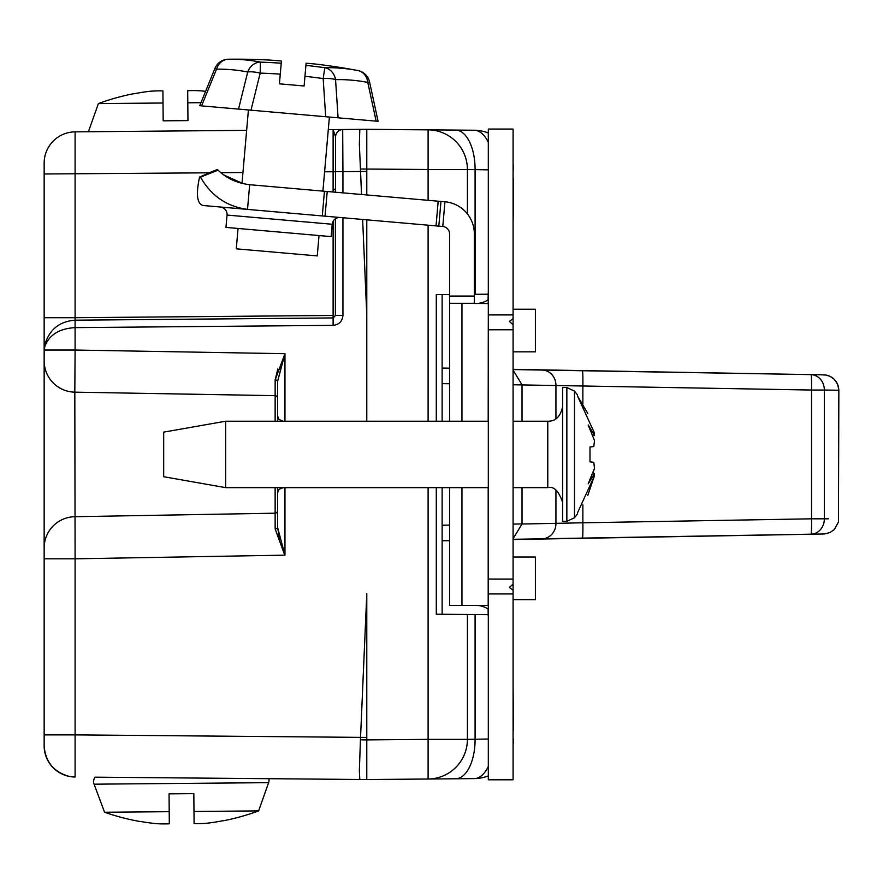 <?xml version="1.0" encoding="UTF-8"?>
<svg xmlns="http://www.w3.org/2000/svg" width="883" height="883" viewBox="0 0 883 883"><rect width="100%" height="100%" fill="white"/><g stroke="black" fill="none" stroke-linecap="round" stroke-linejoin="round"><path stroke-width="1.32" d="M68.984 776.345L68.929 776.334C53.576 771.908 45.309 761.72 44.15 745.782L44.15 317.703L75.099 317.703L75.099 350.032L44.183 350.032A7.439 5.596 -177 0 1 44.183 349.701L44.978 344.249C49.569 329.403 59.602 321.379 75.099 320.187L333.112 317.935L335.573 315.452L335.573 218.675M44.183 349.701L44.978 345.959A7.439 5.188 -166.8 0 1 44.978 344.249M284.271 553.807L275.154 528.95A2.483 1.556 180 0 0 277.582 527.394L277.582 487.637L277.582 527.394L284.955 555.153L275.154 528.95L275.143 513.2A2.483 2.483 0 0 0 277.582 510.727M277.582 421.224L277.582 381.456L277.582 421.224M193.984 811.466L194.094 823.563A227.295 160.662 87.4 0 0 207.527 823.166A227.946 227.626 179.5 0 0 223.013 820.715L223.719 820.704A227.98 227.98 0 0 0 258.62 810.903L193.984 811.466L193.83 793.651L169.05 793.872L169.205 811.687L104.569 812.25L94.073 784.181A7.439 7.439 0 0 1 95.044 777.172L366.787 779.546L366.787 739.899L366.787 779.546L359.8 779.49L359.359 770.738L360.441 739.844L366.787 739.899L366.787 593.696L360.441 739.844M44.15 558.818L75.099 558.818L75.099 734.877L44.15 734.877L44.15 745.782A31.225 31.225 0 0 0 75.099 777.007L75.099 734.877L366.787 737.426L366.787 593.696M44.15 547.913A31.225 31.225 0 0 1 74.823 516.698L275.143 513.2L275.143 487.637M275.143 421.224L275.143 395.661L74.823 392.162L75.099 558.818L284.955 555.153L284.955 487.637M275.143 395.661A2.483 2.483 0 0 1 277.582 398.134A2.483 2.483 0 0 0 275.143 395.661L275.154 379.911A2.483 1.556 180 0 1 277.582 381.456L284.083 356.147M277.825 368.928L275.154 379.911L284.955 353.697L277.582 381.456M333.112 192.008L333.112 129.602L366.787 129.304L366.787 167.969M342.692 129.525L342.935 171.644L335.573 171.644L335.573 136.953L335.573 171.732L324.602 171.799M342.935 217.737L342.935 315.452C342.317 321.39 339.05 324.701 333.112 325.363L333.112 221.302M335.573 192.218L335.573 171.644M342.935 129.514A7.439 7.439 0 0 0 335.573 136.953L333.112 129.602L349.447 129.459M333.112 189.227L335.573 189.205L333.112 189.227M44.15 317.703L44.15 163.079A31.225 31.225 0 0 1 75.099 131.854L246.644 130.353M328.299 129.646L333.112 129.602M342.935 192.869L342.935 171.644L366.787 171.434L366.787 194.955L366.787 129.304L428.1 129.845L359.8 129.371L359.359 144.172L361.544 194.492M366.787 219.823L366.787 421.224L366.787 219.823M44.15 360.937A31.225 31.225 0 0 0 74.823 392.162L74.823 392.151A31.225 31.225 0 0 1 44.15 360.937L44.183 350.032M333.112 325.363L75.099 327.615C59.602 328.531 49.569 334.646 44.978 345.959M44.15 163.079L44.15 173.973L44.15 163.079M279.701 539.414L277.582 527.394M366.787 315.165L362.637 219.459M442.129 487.637L442.129 614.259L436.29 614.215L488.211 614.667M442.129 294.591L442.129 421.224M488.31 169.845L467.405 169.492A39.647 39.647 0 0 0 428.1 129.845L474.193 130.243A39.647 39.647 0 0 1 488.31 132.98A39.647 39.647 0 0 0 474.193 130.243A39.647 19.823 -89.5 0 1 488.31 142.395M455.606 130.088A39.647 19.823 -89.5 0 1 475.087 169.735L475.087 294.304L474.348 294.315M475.087 294.304L488.31 294.194M513.498 195.253L513.089 223.984M513.089 684.877L513.498 730.451M488.31 766.455A39.647 19.823 -90.5 0 1 474.193 778.607A39.647 39.647 0 0 0 488.31 775.881M513.089 744.612A39.647 39.647 0 0 0 513.498 738.961L513.089 738.961M488.31 614.667L475.087 614.546L475.087 739.126A39.647 19.823 89.5 0 1 455.606 778.773L366.787 779.546L366.787 739.899L428.1 739.369L428.1 487.637M474.193 778.607L428.1 779.016L428.1 739.369L467.405 739.369A39.647 39.647 0 0 1 428.1 779.016L366.787 779.546M467.405 614.48L467.405 739.369L488.31 739.016M366.787 776.323L366.787 740.892M513.498 178.399L513.498 214.878M513.498 169.889A39.647 39.647 0 0 0 513.089 164.238A39.647 39.647 0 0 1 513.498 169.889L513.089 169.889M428.1 200.32L428.1 169.492L467.405 169.492L467.405 213.896M449.568 294.525L436.29 294.646L436.29 421.224M324.392 191.843A7.439 7.439 0 0 1 327.218 191.49L438.189 201.203L436.036 225.882L438.807 226.125L322.284 215.938L325.054 216.18L322.284 215.938L325.054 216.18L327.218 191.49L324.436 191.247L327.218 191.49M340.264 217.505A7.439 7.439 0 0 0 332.207 224.26L331.125 236.611L225.96 227.406L227.041 215.066A7.439 7.439 0 0 0 220.286 207.008L322.284 215.938L324.436 191.247L249.668 184.702L247.516 209.392C226.865 206.611 211.192 195.86 200.485 177.13L218.057 170.154C226.512 178.344 237.052 183.189 249.668 184.702M513.089 557.018L535.396 557.018L535.396 599.645L513.089 599.645M513.089 309.216L535.396 309.216L535.396 351.842L513.089 351.842M488.31 314.911L488.31 129.061L513.089 129.061L513.089 314.911L488.31 314.911L488.31 779.799L513.089 779.799L513.089 593.939L488.31 593.939M449.568 421.224L449.568 303.31L488.189 303.52L488.31 298.487M513.089 314.911L513.089 318.62L509.37 321.423L513.089 324.767L513.089 318.62M513.089 324.767L513.089 590.241L509.37 587.427L513.089 584.093M513.089 590.241L513.089 593.939M488.31 610.374L488.31 605.341M488.189 421.224L488.31 303.52M487.99 605.341A30.728 26.611 -90 0 1 488.211 605.341L449.568 605.341L449.568 487.637M488.189 605.341L488.189 487.637M474.348 303.31L449.568 303.31L449.568 233.885A7.439 7.439 0 0 0 442.78 226.478L444.944 201.788A32.218 32.218 0 0 1 474.348 233.885L474.348 303.31M239.79 208.719L220.286 207.008M242.019 183.167L224.006 175.044M216.964 169.679L209.966 172.45M442.78 226.478L438.807 226.125L440.97 201.445L438.189 201.203L444.944 201.788M247.516 209.392L203.256 205.518C197.041 204.006 195.816 194.514 199.558 177.042L200.209 176.788M199.558 177.042L217.494 169.47L218.057 170.154M475.606 605.341A30.728 26.611 -90 0 1 488.089 608.939L488.299 608.939M488.089 608.939L488.222 615.749M488.31 299.922L488.089 299.922A30.728 26.611 -90 0 1 475.606 303.52M488.222 293.112L488.089 299.922M513.089 369.558L814.567 374.679A15.364 14.062 -88.9 0 1 814.59 374.679L549.237 370.01A15.364 14.625 -88.9 0 1 549.27 370.01A15.364 14.625 -88.9 0 1 549.292 370.01L513.089 369.326L549.237 370.01M549.27 370.01L821.035 374.8L825.848 375.043L829.998 376.313L834.358 379.37L837.702 384.403L838.85 390.231L824.336 390.043L824.336 518.818A15.364 13.565 89.1 0 1 811.035 534.182L513.089 539.303M814.634 534.171A15.364 14.062 -91.1 0 1 814.59 534.171L513.089 539.535L811.035 534.182A15.364 0.762 89 0 0 811.532 518.818L828.364 518.818M442.129 540.793L449.568 540.661L442.129 540.793M449.568 540.385L442.129 540.506M513.089 524.083L522.03 523.939L513.089 538.696M442.129 525.219L449.568 525.109M522.03 524.016L582.868 522.791A15.364 0.762 89 0 1 582.372 538.155M814.59 534.171A15.364 14.062 -91.1 0 1 814.567 534.182L824.501 533.961L830.009 532.537L834.358 529.48L838.453 522.074L838.85 390.231M582.868 504.778L582.868 522.791L811.532 518.818L811.532 390.043L824.336 390.043A15.364 13.565 90.9 0 0 811.035 374.679A15.364 0.762 91 0 1 811.532 390.043L513.089 384.767M522.03 523.939L522.03 487.637M522.03 421.224L522.03 384.911M449.568 383.752L442.129 383.63M513.089 370.176L522.03 384.833M442.129 368.343L449.568 368.476M449.568 368.189L442.129 368.056L449.568 368.189M305.915 65.386A617.272 596.235 -175 0 1 324.834 67.715L323.167 78.554A603.299 582.736 -175 0 0 304.955 76.313L304.116 85.993L279.425 83.83L281.236 63.212L280.275 74.139A603.299 582.736 -175 0 0 260.187 73.101L250.993 110.198L238.52 109.106L376.147 121.148L378.079 121.313L376.147 121.148L367.769 82.384A14.868 12.759 100.7 0 0 357.803 70.519A656.842 656.842 0 0 0 333.531 66.424L333.509 66.468A656.797 656.797 7.9 0 0 318.564 64.404A656.422 464.16 -85 0 0 306.103 63.212L304.955 76.313L306.103 63.212M247.715 72.009A14.868 13.046 -78.6 0 1 260.397 62.13L260.187 73.101A14.868 3.808 13.9 0 0 247.715 72.009A603.497 285.253 -67.9 0 0 216.523 69.161L201.589 105.872L199.746 105.717L248.421 109.967L238.52 109.106L247.715 72.009M228.587 59.216A656.842 656.842 0 0 1 253.84 59.415L253.863 59.459A656.797 656.797 0 0 1 268.94 60.033A656.444 464.171 95 0 1 281.423 61.048L281.236 63.212A617.272 596.235 -175 0 0 260.397 62.13A617.471 291.865 -67.9 0 0 228.487 59.216A14.868 12.759 89.3 0 1 228.487 59.216A14.868 14.868 179.3 0 0 214.889 68.488L216.523 69.161A14.868 12.848 -90.6 0 1 228.487 59.216A617.67 298.311 -67.8 0 1 228.587 59.216L228.476 59.216A14.868 14.868 0 0 0 214.889 68.488L199.746 105.717M325.695 116.733L323.167 78.554A14.868 3.808 -3.8 0 1 335.551 79.636L338.09 117.814M324.834 67.715A14.868 12.958 88.8 0 1 335.551 79.636A603.696 291.556 -102.2 0 1 367.769 82.384L369.58 81.998A14.868 14.868 0 0 0 357.803 70.519A617.67 298.311 -102.2 0 0 324.834 67.715M319.028 235.551L317.251 255.915L236.28 248.829L238.057 228.465M258.62 810.903L268.62 782.658L94.073 784.181A7.439 7.439 0 0 1 95.044 777.172M173.167 793.839L176.159 793.806M104.569 812.25A227.98 227.98 0 0 0 139.635 821.444L140.342 821.444A227.946 227.626 179.5 0 0 155.861 823.618A227.295 160.662 -88.4 0 0 169.315 823.784L169.205 811.687M268.896 778.696A7.439 7.439 0 0 1 268.62 782.658A7.439 7.439 0 0 0 268.896 778.696M133.289 93.775L133.984 93.764L133.289 93.775A227.98 227.98 0 0 0 98.388 103.576L163.024 103.013L163.178 120.828L187.958 120.618L187.803 102.792L200.982 102.682M187.803 102.792L187.693 90.706A227.295 160.662 91.6 0 1 201.136 90.872A227.946 227.626 -0.5 0 1 205.573 91.379M98.388 103.576L88.41 131.733M183.841 120.651L180.849 120.673M170.287 120.772L167.284 120.794M163.024 103.013L162.913 90.916A227.295 160.662 -92.6 0 0 149.47 91.324A227.946 227.626 -0.5 0 0 133.984 93.764M566.853 521.334L566.853 387.516L562.648 387.516L562.648 521.334L566.853 521.334L574.48 517.758L574.48 391.103L577.515 394.944M225.64 487.637L163.686 476.732L163.686 432.129L225.64 421.224L225.64 487.637L488.31 487.637M513.089 487.637L547.78 487.637L547.78 421.224C555.694 421.379 560.65 416.423 562.648 406.357M225.64 421.224L488.31 421.224M513.089 421.224L547.78 421.224M577.515 512.846L594.27 476.235L594.491 473.487L588.177 483.873L594.491 468.332L593.795 462.306L589.999 461.864L589.999 446.997L593.795 446.544L594.491 440.529L588.177 424.988L594.491 435.363L594.27 432.626L577.515 396.014M577.592 396.114L587.78 413.454M594.491 468.332L592.923 473.222L594.491 473.487M594.237 476.356L587.78 495.407M594.491 435.363L592.923 435.628M44.15 745.782A31.225 31.225 0 0 0 75.099 777.007M74.823 392.162L75.099 350.032L284.955 353.697L284.955 421.224M342.935 315.452L335.573 315.452M75.099 131.854L75.099 317.703L333.112 315.452M242.957 172.516L220.96 172.704M209.072 172.814L44.15 173.984M333.608 189.227L333.608 192.053M333.608 220.529L333.608 317.88M428.1 129.845L428.1 169.492L360.441 169.006M436.29 614.215L436.29 487.637M428.1 421.224L428.1 225.187M332.207 224.26L227.041 215.066M513.089 329.778L488.31 329.778M513.089 579.071L488.31 579.071M461.964 605.341L461.964 487.637M461.964 421.224L461.964 303.52M474.348 296.081L449.568 296.081M823.673 374.867A15.364 15.353 90 0 1 838.762 390.231M555.937 490.065L555.937 523.487A15.364 14.227 89.1 0 1 541.974 538.84M582.372 370.694A15.364 0.762 91 0 1 582.868 386.059L582.868 404.083M555.937 418.785L555.937 385.374A15.364 14.227 90.9 0 0 541.974 370.01M282.494 487.913L279.05 489.348L277.582 492.869M282.494 420.948L279.05 419.502L277.582 415.992M378.079 121.313L369.58 81.998M329.392 117.053L322.913 191.114M248.421 109.967L241.997 183.421M566.853 387.516L574.48 391.103M547.78 487.637C553.84 486.058 558.796 491.014 562.648 502.504M574.48 517.758L577.515 513.906"/></g></svg>
